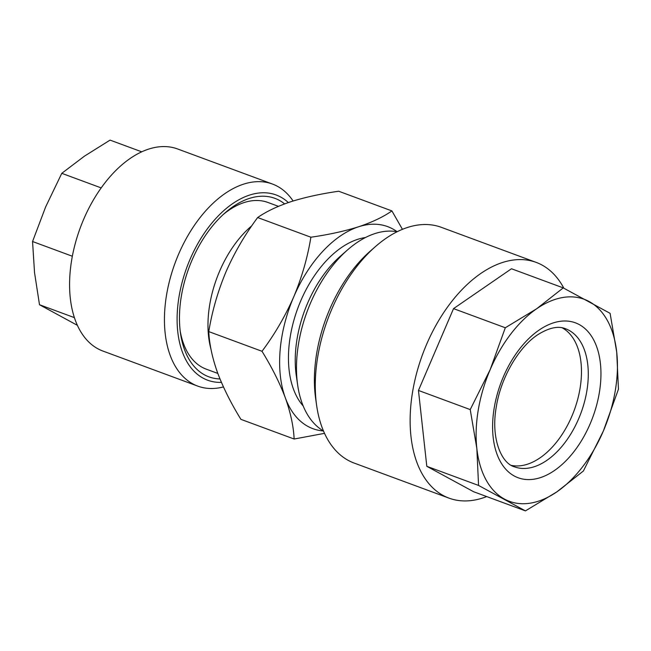<?xml version="1.0" encoding="UTF-8"?>
<svg xmlns="http://www.w3.org/2000/svg" width="651" height="651" viewBox="0 0 651 651"><rect width="100%" height="100%" fill="white"/><g stroke="black" fill="none" stroke-linecap="round" stroke-linejoin="round"><path stroke-width="0.98" d="M511.385 465.384A73.612 43.698 110.3 0 0 579.976 388.834A73.612 43.698 110.3 0 0 562.236 327.835M476.833 448.417A107.724 63.953 -69.7 0 1 478.306 409.715A107.724 63.953 -69.7 0 1 490.203 369.573L470.225 409.585L476.833 448.417L478.566 485.443L525.438 510.889L556.849 491.863L583.377 471.023L603.355 431.011L618.45 389.192L616.717 352.167L610.109 313.343L563.237 287.888L536.709 308.729L505.298 327.762L490.203 369.573A107.724 63.953 -69.7 0 1 536.709 308.729A107.724 63.953 -69.7 0 1 589.114 301.519A107.724 63.953 -69.7 0 1 616.717 352.167A107.724 63.953 -69.7 0 1 603.355 431.011A107.724 63.953 -69.7 0 1 556.849 491.863A107.724 63.953 -69.7 0 1 504.444 499.073A107.724 63.953 -69.7 0 1 476.833 448.417M486.712 496.575A125.676 74.613 -69.7 0 1 448.995 498.129A125.676 74.613 -69.7 0 1 412.693 391.243A125.676 74.613 -69.7 0 1 536.147 262.377A125.676 74.613 -69.7 0 1 563.839 288.198M448.995 498.129L354.136 463.064A125.676 74.613 -69.7 0 1 316.671 405.679A125.676 74.613 -69.7 0 1 317.834 356.178A125.676 74.613 -69.7 0 1 375.505 246.526A125.676 74.613 -69.7 0 1 441.288 227.313L536.147 262.377M316.671 405.679L315.686 398.851A116.7 69.283 -69.7 0 1 316.76 352.891A116.7 69.283 -69.7 0 1 370.313 251.066L375.505 246.526M219.965 378.939A95.152 56.491 -69.7 0 1 180.514 333.377A95.152 56.491 -69.7 0 1 181.393 295.896A95.152 56.491 -69.7 0 1 225.059 212.877A95.152 56.491 -69.7 0 1 284.609 203.893M223.22 214.529A88.87 52.755 -69.7 0 1 267.952 202.469L278.433 206.343M72.342 256.234L32.55 241.521L45.668 206.872L61.78 173.329L84.427 156.167L110.06 140.111L141.723 151.813M293.105 201.004A107.724 63.953 110.3 0 0 272.452 184.038L177.593 148.965A107.724 63.953 110.3 0 0 71.773 259.423A107.724 63.953 110.3 0 0 102.891 351.044L197.749 386.108A107.724 63.953 110.3 0 0 223.439 386.93M272.452 184.038A107.724 63.953 110.3 0 0 166.632 294.496A107.724 63.953 110.3 0 0 197.749 386.108M288.328 202.567A98.749 58.623 110.3 0 0 225.181 209.402A98.749 58.623 110.3 0 0 179.115 296.213A98.749 58.623 110.3 0 0 221.413 382.381M217.816 373.43L206.318 369.182A88.87 52.755 -69.7 0 1 180.189 330.928M251.856 225.718A88.87 52.755 110.3 0 0 219.59 271.255A88.87 52.755 110.3 0 0 210.989 349.188M397.167 231.723A106.821 63.416 110.3 0 0 347.667 249.805A106.821 63.416 110.3 0 0 310.446 303.203A106.821 63.416 110.3 0 0 297.662 385.083A106.821 63.416 110.3 0 0 323.49 431.011M402.432 229.323L391.91 210.916C383.317 216.921 372.234 222.203 358.66 226.751A107.724 63.953 110.3 0 0 293.707 296.937A107.724 63.953 110.3 0 0 285.333 397.834A107.724 63.953 110.3 0 0 323.417 430.97M397.086 231.707A107.724 63.953 110.3 0 0 358.66 226.751C344.656 231.162 328.731 234.653 310.893 237.224C307.532 257.641 301.812 277.554 293.707 296.937C285.114 316.419 274.543 334.533 262.003 351.28C271.89 367.319 279.661 382.837 285.333 397.834C290.615 412.726 293.552 426.454 294.138 439.026L324.515 433.346M365.455 237.534A94.257 55.953 110.3 0 0 297.8 308.248A94.257 55.953 110.3 0 0 303.187 405.972M391.91 210.916L338.675 191.231C320.837 193.803 304.912 197.294 290.907 201.704C277.334 206.253 266.251 211.534 257.658 217.54L310.893 237.224M262.003 351.28L208.776 331.603C212.055 311.438 217.784 291.534 225.954 271.89C234.417 252.637 244.988 234.523 257.658 217.54M294.138 439.026L240.903 419.35C231.024 403.311 223.244 387.784 217.58 372.787C212.299 357.904 209.362 344.176 208.776 331.603M347.667 249.805L340.408 256.16A94.257 55.953 110.3 0 0 296.278 375.529L297.662 385.083M74.409 317.639L39.499 304.733L34.527 272.574L32.55 241.521M77.396 325.337L39.499 304.733M101.174 187.895L61.78 173.329M563.237 287.888L511.474 268.757L453.535 308.623L418.463 390.454L426.804 466.311L473.668 491.757L525.438 510.889M453.535 308.623L505.298 327.762M418.463 390.454L470.225 409.585M426.804 466.311L478.566 485.443M494.28 407.518A82.587 49.028 -69.7 0 1 560.161 321.317A82.587 49.028 -69.7 0 1 599.27 393.074A82.587 49.028 -69.7 0 1 533.389 479.266A82.587 49.028 -69.7 0 1 494.28 407.518M586.787 391.349A73.612 43.698 110.3 0 0 565.524 328.747C558.273 325.703 549.037 327.681 537.824 334.679C518.985 346.845 500.945 377.287 496.355 406.509C490.52 438.383 501.433 463.414 514.477 466.832A73.612 43.698 110.3 0 0 586.787 391.349"/></g></svg>
